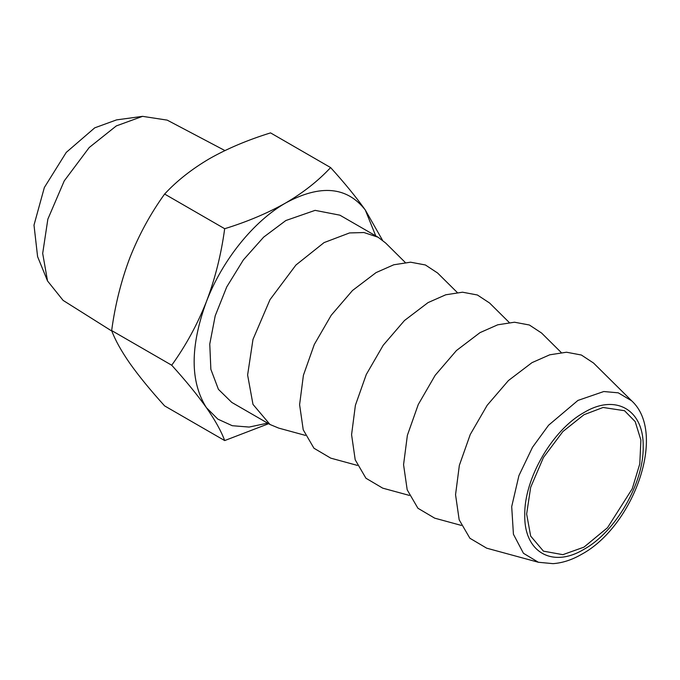 <?xml version="1.0" encoding="UTF-8"?>
<svg xmlns="http://www.w3.org/2000/svg" width="680" height="680" viewBox="0 0 680 680"><rect width="100%" height="100%" fill="white"/><g stroke="black" fill="none" stroke-linecap="round" stroke-linejoin="round"><path stroke-width="1.02" d="M583.976 547.137L607.512 527.706L632.247 488.775L639.787 463.879L640.891 440.07L635.188 421.6L624.512 410.712L603.083 407.473L583.976 414.724L562.87 431.553L543.431 457.521L530.663 487.339L526.643 514.029L530.663 536.078L543.431 551.149L562.87 554.667L583.976 547.137M538.39 562.266L486.676 548.173L469.897 538.254L459.179 519.826L455.549 494.708L459.357 465.324L470.245 434.512L487.16 405.305L508.436 380.545L531.99 362.644L549.721 354.815L566.491 352.223L581.358 355.019L593.555 363.043L631.626 400.784L618.248 392.827L603.781 391.527L577.923 400.435L548.582 425.229L532.491 447.296L518.917 475.626L511.7 506.617L513.425 534.242L523.447 553.29L538.39 562.266L553.069 563.652C562.59 562.946 572.144 559.81 581.731 554.242C633.267 526.447 667.454 433.381 631.626 400.784M47.532 280.959L37.595 256.64L34 225.131L44.353 187.501L66.266 152.388L94.724 127.84L116.544 119.893L142.57 116.348L116.306 125.919L89.207 147.526L64.252 180.871L47.855 219.147L42.687 253.427L47.532 280.959L63.112 300.399L111.869 331.092M224.927 150.569L167.195 120.122L142.57 116.348M461.346 525.419L434.69 518.16L417.911 508.24L407.192 489.821L403.563 464.695L407.379 435.31L418.268 404.506L435.175 375.292L456.45 350.531L480.012 332.63L497.735 324.802L514.505 322.218L529.371 325.006L541.577 333.03L561.187 352.478M409.36 495.414L382.712 488.146L365.933 478.227L355.207 459.808L351.577 434.681L355.394 405.297L366.282 374.493L383.188 345.278L404.473 320.518L428.026 302.617L445.748 294.788L462.527 292.204L477.394 294.993L489.591 303.017L509.21 322.464M330.607 167.569L270.547 132.889C247.597 140.004 227.213 148.623 209.389 158.737C191.692 169.167 176.766 180.94 164.619 194.046C150.569 213.571 139.009 234.745 129.948 257.567C121.235 280.534 115.132 304.861 111.656 330.548C115.124 339.957 121.219 350.94 129.948 363.494C138.983 376.219 150.543 390.346 164.619 405.9L224.68 440.572C221.221 431.171 215.118 420.189 206.388 407.635C197.353 394.91 185.802 380.774 171.717 365.228C185.776 345.703 197.336 324.53 206.388 301.707C215.109 278.74 221.204 254.405 224.68 228.718C247.384 221.714 267.767 213.095 285.838 202.878C303.356 192.584 318.282 180.82 330.607 167.569C344.666 183.09 356.218 197.217 365.279 209.967L382.483 240.21M268.625 423.7L224.68 440.572M164.619 194.046L224.68 228.718M111.656 330.548L171.717 365.228M357.374 465.4L330.726 458.133L313.947 448.222L303.229 429.794L299.6 404.668L303.407 375.284L314.296 344.479L331.211 315.265L352.486 290.504L376.04 272.612L393.771 264.784L410.541 262.191L425.408 264.979L437.606 273.012L457.223 292.451M375.734 235.867L365.279 209.967C346.962 186.575 320.475 184.203 285.838 202.878C253.674 221.127 222.232 260.236 206.388 301.707C190.069 346.434 190.069 381.743 206.388 407.635L217.821 419.126L232.271 425.714L249.135 427.065L267.623 423.122M305.397 435.387L278.74 428.12L270.002 424.499L231.786 402.424L218.425 389.342L210.859 369.308L209.763 344.063L215.212 315.8L226.737 286.926L243.363 259.922L263.653 237.133L285.838 220.532L315.095 210.358L339.889 215.178L378.114 237.244L385.628 242.998L405.238 262.446M270.002 424.499L252.986 404.396L247.613 375.003L252.986 339.413L270.002 299.659L295.919 265.038L324.062 242.599L349.546 232.934L363.936 232.534L378.114 237.244M583.976 412.565C552.338 429.887 523.957 479.052 524.773 515.108C523.957 552.109 552.338 568.497 583.976 549.295C615.612 531.972 643.994 482.808 643.178 446.743C643.994 409.743 615.612 393.354 583.976 412.565"/></g></svg>
